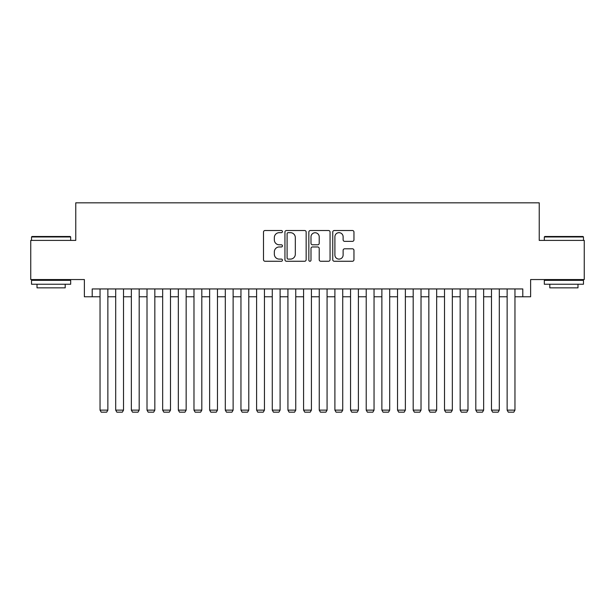 <?xml version="1.0" encoding="UTF-8"?>
<svg xmlns="http://www.w3.org/2000/svg" width="615" height="615" viewBox="0 0 615 615"><rect width="100%" height="100%" fill="white"/><g stroke="black" fill="none" stroke-linecap="round" stroke-linejoin="round"><path stroke-width="0.92" d="M282.446 231.594A1.076 1.076 0 0 0 281.37 230.517L265.042 230.517A1.538 1.538 0 0 0 263.504 232.055L263.504 259.722A1.538 1.538 0 0 0 265.042 261.26L281.37 261.26A1.076 1.076 0 0 0 282.446 260.183A1.076 1.076 0 0 0 281.37 259.107L279.256 259.107A4.92 4.92 0 0 1 274.344 254.187L274.344 251.881A4.92 4.92 0 0 1 279.256 246.961L281.37 246.961A1.076 1.076 0 0 0 282.446 245.885A1.076 1.076 0 0 0 281.37 244.808L279.256 244.808A4.92 4.92 0 0 1 274.344 239.896L274.344 237.59A4.92 4.92 0 0 1 279.256 232.67L281.37 232.67A1.076 1.076 0 0 0 282.446 231.594M352.418 241.357A1.538 1.538 0 0 0 353.956 239.819L353.956 232.055A1.538 1.538 0 0 0 352.418 230.517L334.283 230.517A1.538 1.538 0 0 0 332.746 232.055L332.746 259.722A1.538 1.538 0 0 0 334.283 261.26L352.418 261.26A1.538 1.538 0 0 0 353.956 259.722L353.956 250.343A1.538 1.538 0 0 0 352.418 248.806L344.654 248.806A1.538 1.538 0 0 0 343.116 250.343L343.116 254.994A4.113 4.113 0 0 1 339.003 259.107A4.113 4.113 0 0 1 334.898 254.994L334.898 236.783A4.113 4.113 0 0 1 339.003 232.67A4.113 4.113 0 0 1 343.116 236.783L343.116 239.819A1.538 1.538 0 0 0 344.654 241.357L352.418 241.357M92.204 296.776L92.204 288.942L522.796 288.942L522.796 296.776L530.622 296.776L530.622 279.548L584.25 279.548L584.25 240.404L539.232 240.404L539.232 202.827L75.768 202.827L75.768 240.404L30.75 240.404L30.75 279.548L84.378 279.548L84.378 296.776L100.037 296.776M306.155 232.055A1.538 1.538 0 0 0 304.617 230.517L286.482 230.517A1.538 1.538 0 0 0 284.945 232.055L284.945 259.722A1.538 1.538 0 0 0 286.482 261.26L304.617 261.26A1.538 1.538 0 0 0 306.155 259.722L306.155 232.055M310.383 230.517L328.518 230.517A1.538 1.538 0 0 1 330.055 232.055L330.055 259.722A1.538 1.538 0 0 1 328.518 261.26L320.753 261.26A1.538 1.538 0 0 1 319.216 259.722L319.216 248.498A1.538 1.538 0 0 0 317.678 246.961L312.535 246.961A1.538 1.538 0 0 0 310.998 248.498L310.998 260.183A1.076 1.076 0 0 1 309.922 261.26A1.076 1.076 0 0 1 308.845 260.183L308.845 232.055A1.538 1.538 0 0 1 310.383 230.517M107.863 296.776L115.697 296.776M123.523 296.776L131.349 296.776M139.182 296.776L147.008 296.776M154.834 296.776L162.668 296.776M170.493 296.776L178.327 296.776M186.153 296.776L193.979 296.776M201.812 296.776L209.638 296.776M217.472 296.776L225.298 296.776M233.123 296.776L240.957 296.776M248.783 296.776L256.609 296.776M264.442 296.776L272.268 296.776M280.102 296.776L287.928 296.776M295.754 296.776L303.587 296.776M311.413 296.776L319.246 296.776M327.072 296.776L334.898 296.776M342.732 296.776L350.558 296.776M358.391 296.776L366.217 296.776M374.043 296.776L381.877 296.776M389.702 296.776L397.528 296.776M405.362 296.776L413.188 296.776M421.021 296.776L428.847 296.776M436.673 296.776L444.507 296.776M452.332 296.776L460.166 296.776M467.992 296.776L475.818 296.776M483.651 296.776L491.477 296.776M499.303 296.776L507.137 296.776M514.963 296.776L522.796 296.776M288.174 232.67A1.076 1.076 0 0 0 287.097 233.746L287.097 258.031A1.076 1.076 0 0 0 288.174 259.107L290.403 259.107A4.92 4.92 0 0 0 295.323 254.187L295.323 237.59A4.92 4.92 0 0 0 290.403 232.67L288.174 232.67M319.216 236.86A4.113 4.113 0 0 0 315.111 232.747A4.113 4.113 0 0 0 310.998 236.86L310.998 243.271A1.538 1.538 0 0 0 312.535 244.808L317.678 244.808A1.538 1.538 0 0 0 319.216 243.271L319.216 236.86M107.863 288.942L107.863 410.136L100.037 410.136L100.037 288.942M107.863 410.136L106.687 412.173L101.206 412.173L100.037 410.136M32.003 236.491L70.21 236.491L70.679 236.96L31.534 236.96L32.003 236.491M51.107 284.245L31.534 284.245L31.534 280.332L70.679 280.332L70.679 284.245L51.107 284.245M65.198 284.245L65.198 287.851L37.015 287.851L37.015 284.245M544.79 236.491L582.997 236.491L583.466 236.96L544.321 236.96L544.79 236.491M563.894 284.245L544.321 284.245L544.321 280.332L583.466 280.332L583.466 284.245L563.894 284.245M577.985 284.245L577.985 287.851L549.802 287.851L549.802 284.245M123.523 288.942L123.523 410.136L115.697 410.136L115.697 288.942M123.523 410.136L122.347 412.173L116.865 412.173L115.697 410.136M139.182 288.942L139.182 410.136L131.349 410.136L131.349 288.942M139.182 410.136L138.006 412.173L132.525 412.173L131.349 410.136M154.834 288.942L154.834 410.136L147.008 410.136L147.008 288.942M154.834 410.136L153.665 412.173L148.184 412.173L147.008 410.136M170.493 288.942L170.493 410.136L162.668 410.136L162.668 288.942M170.493 410.136L169.317 412.173L163.844 412.173L162.668 410.136M186.153 288.942L186.153 410.136L178.327 410.136L178.327 288.942M186.153 410.136L184.977 412.173L179.495 412.173L178.327 410.136M201.812 288.942L201.812 410.136L193.979 410.136L193.979 288.942M201.812 410.136L200.636 412.173L195.155 412.173L193.979 410.136M217.472 288.942L217.472 410.136L209.638 410.136L209.638 288.942M217.472 410.136L216.296 412.173L210.814 412.173L209.638 410.136M233.123 288.942L233.123 410.136L225.298 410.136L225.298 288.942M233.123 410.136L231.955 412.173L226.474 412.173L225.298 410.136M248.783 288.942L248.783 410.136L240.957 410.136L240.957 288.942M248.783 410.136L247.607 412.173L242.125 412.173L240.957 410.136M264.442 288.942L264.442 410.136L256.609 410.136L256.609 288.942M264.442 410.136L263.266 412.173L257.785 412.173L256.609 410.136M280.102 288.942L280.102 410.136L272.268 410.136L272.268 288.942M280.102 410.136L278.926 412.173L273.444 412.173L272.268 410.136M295.754 288.942L295.754 410.136L287.928 410.136L287.928 288.942M295.754 410.136L294.585 412.173L289.104 412.173L287.928 410.136M311.413 288.942L311.413 410.136L303.587 410.136L303.587 288.942M311.413 410.136L310.237 412.173L304.763 412.173L303.587 410.136M327.072 288.942L327.072 410.136L319.246 410.136L319.246 288.942M327.072 410.136L325.896 412.173L320.415 412.173L319.246 410.136M342.732 288.942L342.732 410.136L334.898 410.136L334.898 288.942M342.732 410.136L341.556 412.173L336.074 412.173L334.898 410.136M358.391 288.942L358.391 410.136L350.558 410.136L350.558 288.942M358.391 410.136L357.215 412.173L351.734 412.173L350.558 410.136M374.043 288.942L374.043 410.136L366.217 410.136L366.217 288.942M374.043 410.136L372.875 412.173L367.393 412.173L366.217 410.136M389.702 288.942L389.702 410.136L381.877 410.136L381.877 288.942M389.702 410.136L388.526 412.173L383.045 412.173L381.877 410.136M405.362 288.942L405.362 410.136L397.528 410.136L397.528 288.942M405.362 410.136L404.186 412.173L398.704 412.173L397.528 410.136M421.021 288.942L421.021 410.136L413.188 410.136L413.188 288.942M421.021 410.136L419.845 412.173L414.364 412.173L413.188 410.136M436.673 288.942L436.673 410.136L428.847 410.136L428.847 288.942M436.673 410.136L435.505 412.173L430.023 412.173L428.847 410.136M452.332 288.942L452.332 410.136L444.507 410.136L444.507 288.942M452.332 410.136L451.156 412.173L445.683 412.173L444.507 410.136M467.992 288.942L467.992 410.136L460.166 410.136L460.166 288.942M467.992 410.136L466.816 412.173L461.335 412.173L460.166 410.136M483.651 288.942L483.651 410.136L475.818 410.136L475.818 288.942M483.651 410.136L482.475 412.173L476.994 412.173L475.818 410.136M499.303 288.942L499.303 410.136L491.477 410.136L491.477 288.942M499.303 410.136L498.135 412.173L492.653 412.173L491.477 410.136M514.963 288.942L514.963 410.136L507.137 410.136L507.137 288.942M514.963 410.136L513.794 412.173L508.313 412.173L507.137 410.136M31.534 240.404L31.534 236.96M40.459 280.332L40.459 279.548M61.754 280.332L61.754 279.548M70.679 240.404L70.679 236.96M544.321 240.404L544.321 236.96M553.246 280.332L553.246 279.548M574.541 280.332L574.541 279.548M583.466 240.404L583.466 236.96"/></g></svg>

